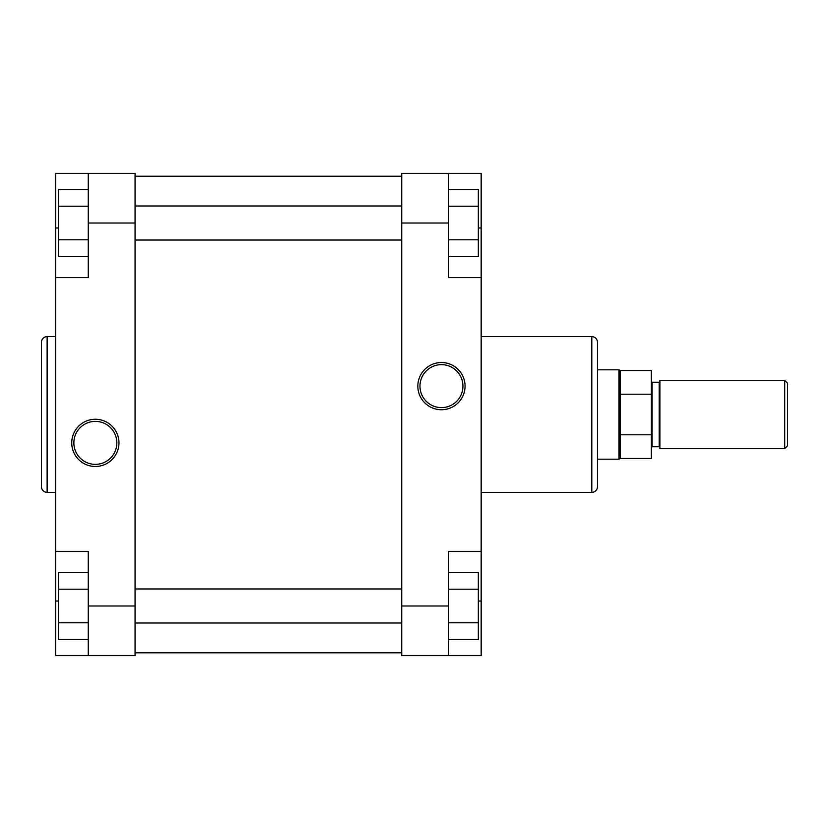 <?xml version="1.0" encoding="UTF-8"?>
<svg xmlns="http://www.w3.org/2000/svg" width="829" height="829" viewBox="0 0 829 829"><rect width="100%" height="100%" fill="white"/><g stroke="black" fill="none" stroke-linecap="round" stroke-linejoin="round"><path stroke-width="1.24" d="M135.065 652.796L401.733 652.796M135.065 176.204L401.733 176.204M95.356 466.478A23.606 23.606 0 0 1 71.74 442.873A23.606 23.606 0 0 1 95.356 419.256A23.606 23.606 0 0 1 118.961 442.873A23.606 23.606 0 0 1 95.356 466.478M95.356 421.381A21.481 21.481 0 0 0 73.864 442.873A21.481 21.481 0 0 0 95.356 464.354A21.481 21.481 0 0 0 116.837 442.873A21.481 21.481 0 0 0 95.356 421.381M41.45 486.696L41.45 342.304A5.679 5.679 0 0 1 47.129 336.626L47.129 492.374A5.679 5.679 0 0 1 41.45 486.696M55.636 336.626L47.129 336.626M55.636 492.374L47.129 492.374M88.257 605.989L88.257 551.378L55.636 551.378L55.636 655.635L88.257 655.635L88.257 605.989L135.065 605.989L135.065 223.011L88.257 223.011L88.257 173.365L55.636 173.365L55.636 551.378M55.636 277.622L88.257 277.622L88.257 223.011M88.257 173.365L135.065 173.365L135.065 223.011M135.065 605.989L135.065 655.635L88.257 655.635M88.257 256.586L58.476 256.586L58.476 189.437L88.257 189.437M58.476 239.799L88.257 239.799M58.476 206.224L88.257 206.224M88.257 639.563L58.476 639.563L58.476 572.414L88.257 572.414M58.476 622.776L88.257 622.776M58.476 589.201L88.257 589.201M441.453 362.522A23.606 23.606 0 0 1 465.059 386.127A23.606 23.606 0 0 1 441.453 409.744A23.606 23.606 0 0 1 417.837 386.127A23.606 23.606 0 0 1 441.453 362.522M441.453 407.619A21.481 21.481 0 0 0 462.934 386.127A21.481 21.481 0 0 0 441.453 364.646A21.481 21.481 0 0 0 419.971 386.127A21.481 21.481 0 0 0 441.453 407.619M597.481 342.304L597.481 486.696A5.679 5.679 0 0 1 591.802 492.374L591.802 336.626A5.679 5.679 0 0 1 597.481 342.304M481.162 492.374L591.802 492.374M481.162 336.626L591.802 336.626M448.541 223.011L448.541 277.622L481.162 277.622L481.162 173.365L448.541 173.365L448.541 223.011L401.733 223.011L401.733 605.989L448.541 605.989L448.541 655.635L481.162 655.635L481.162 277.622M481.162 551.378L448.541 551.378L448.541 605.989M448.541 655.635L401.733 655.635L401.733 605.989M401.733 223.011L401.733 173.365L448.541 173.365M448.541 572.414L478.333 572.414L478.333 639.563L448.541 639.563M478.333 589.201L448.541 589.201M478.333 622.776L448.541 622.776M448.541 189.437L478.333 189.437L478.333 256.586L448.541 256.586M478.333 206.224L448.541 206.224M478.333 239.799L448.541 239.799M787.55 383.299L787.55 445.701L784.711 448.541L784.711 380.459L787.55 383.299M659.894 381.516A0.705 0.705 0 0 1 659.179 382.231L652.091 382.231L652.091 446.769L659.179 446.769L659.179 382.231M659.894 447.484A0.705 0.705 0 0 0 659.179 446.769M651.376 447.484A0.705 0.705 0 0 1 652.091 446.769M651.376 381.516A0.705 0.705 0 0 0 652.091 382.231M597.481 459.183L618.942 459.183L618.942 369.817L597.481 369.817M618.942 369.817L620.175 370.532L620.175 458.468L618.942 459.183M620.175 370.532L651.376 370.532L651.376 458.468L620.175 458.468M784.711 380.459L659.894 380.459L659.894 448.541L784.711 448.541M651.376 434.8L620.175 434.8M620.175 394.2L651.376 394.2M58.476 227.975L55.636 227.975M58.476 601.025L55.636 601.025M478.333 601.025L481.162 601.025M478.333 227.975L481.162 227.975M135.065 623.014L401.733 623.014M135.065 588.973L401.733 588.973M135.065 240.027L401.733 240.027M135.065 205.986L401.733 205.986"/></g></svg>
